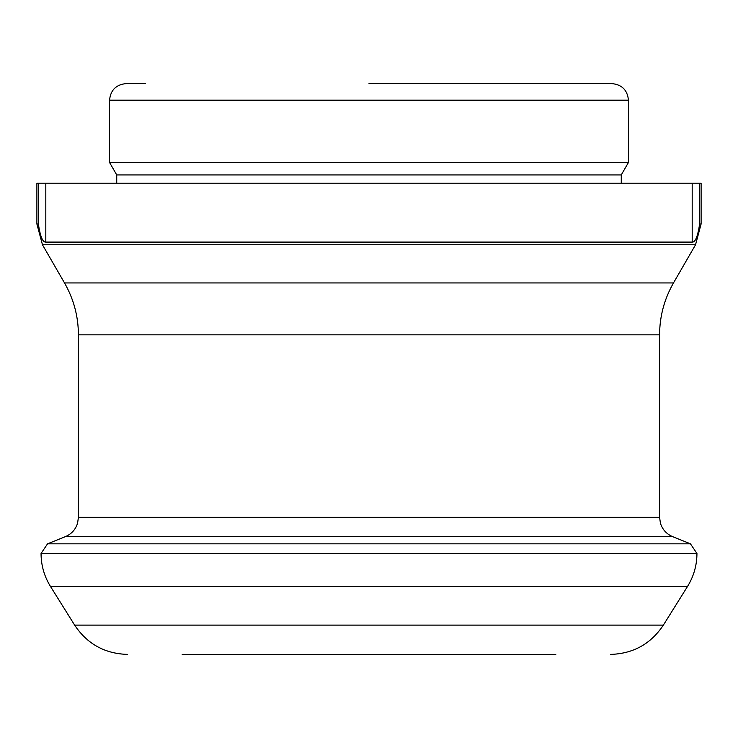 <?xml version="1.0" encoding="UTF-8"?>
<svg xmlns="http://www.w3.org/2000/svg" width="738" height="738" viewBox="0 0 738 738"><rect width="100%" height="100%" fill="white"/><g stroke="black" fill="none" stroke-linecap="round" stroke-linejoin="round"><path stroke-width="1.11" d="M369 83.597L611.848 83.597C621.931 84.584 627.466 90.119 628.453 100.202L109.547 100.202C110.534 90.119 116.069 84.584 126.152 83.597L145.571 83.597M581.452 83.597L592.43 83.597M78.412 517.375L77.573 523.205C75.571 529.524 71.521 533.998 65.433 536.618L672.567 536.618C666.479 533.998 662.429 529.524 660.427 523.205L659.587 517.375L78.412 517.375L78.412 334.831L659.587 334.831C659.671 316.316 664.311 299.019 673.49 282.94L64.51 282.94L42.463 244.758L36.9 224.001L38.367 224.001C40.23 236.446 42.721 242.47 45.811 242.092L692.189 242.092C695.27 242.488 697.761 236.464 699.633 224.001L699.633 183.227L701.1 183.227L701.1 224.001L699.633 224.001M40.442 235.284L38.404 225.643M38.367 224.001L38.367 183.227L699.633 183.227M36.9 224.001L36.9 183.227L38.367 183.227M182.194 654.394L555.806 654.394M182.194 654.403L555.806 654.403M621.267 183.227L621.267 174.924L116.733 174.924L109.547 162.471L628.453 162.471L628.453 100.202M42.463 244.758L695.537 244.758L701.1 224.001M127.443 654.394C104.814 653.72 87.213 643.96 74.639 625.123L663.361 625.123C650.787 643.96 633.186 653.72 610.557 654.403M74.639 625.123L50.516 586.516L687.484 586.516L663.361 625.123M50.516 586.516C44.271 576.406 41.116 565.4 41.051 553.518L696.949 553.518C696.884 565.4 693.729 576.406 687.484 586.516M41.051 553.518L696.949 553.518M65.433 536.618L47.546 543.841L690.454 543.841L696.949 553.463M692.189 242.092L692.189 183.227M45.811 242.092L45.811 183.227M47.546 543.841L41.051 553.463M672.567 536.618L690.454 543.841M659.587 517.375L659.587 334.831M64.51 282.94C73.689 299.019 78.329 316.316 78.412 334.831M673.49 282.94L695.537 244.758M116.733 174.924L116.733 183.227M621.267 174.924L628.453 162.471M109.547 162.471L109.547 100.202"/></g></svg>
